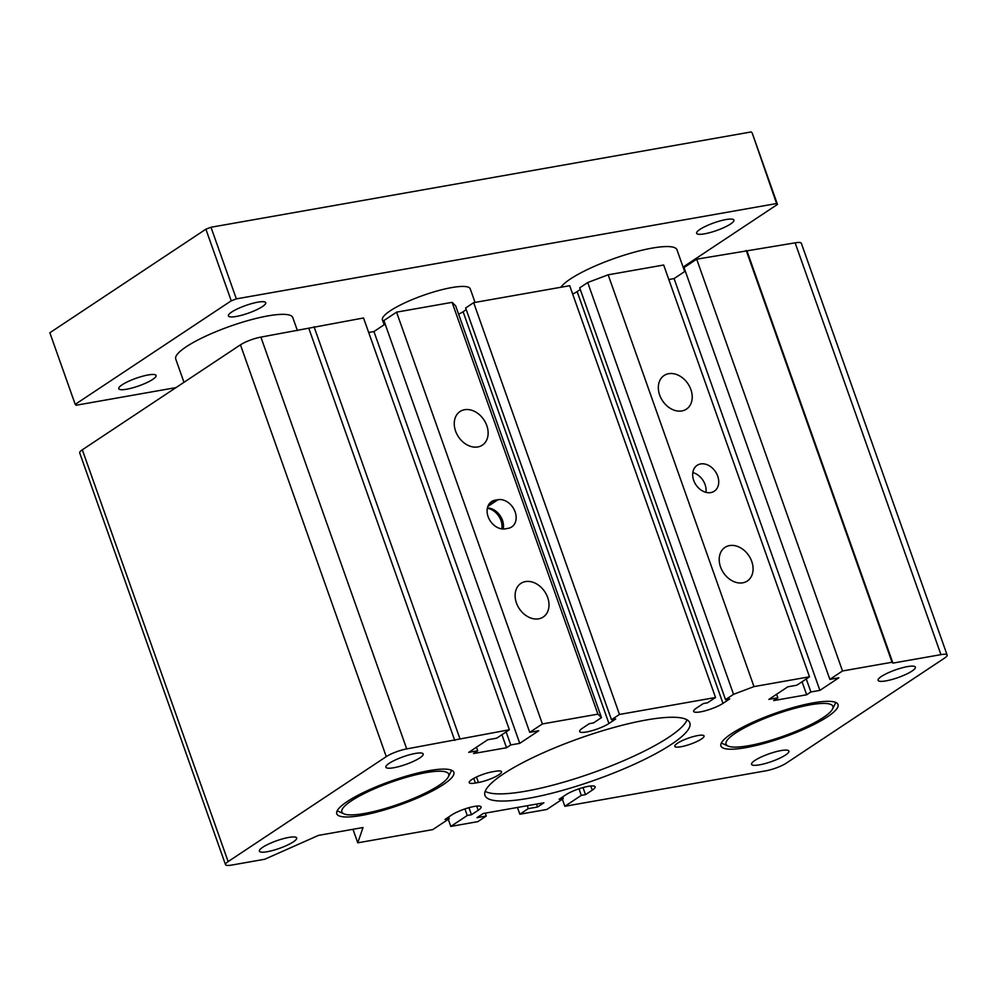 <?xml version="1.0" encoding="UTF-8"?>
<svg xmlns="http://www.w3.org/2000/svg" width="997" height="997" viewBox="0 0 997 997"><rect width="100%" height="100%" fill="white"/><g stroke="black" fill="none" stroke-linecap="round" stroke-linejoin="round"><path stroke-width="1.5" d="M829.865 679.381L838.863 677.786L819.895 690.385L810.885 691.968L806.673 694.772L773.66 700.592L777.872 697.8L768.874 699.383L787.842 686.796L796.852 685.201L809.502 676.801L753.981 686.597L733.543 694.323L725.529 699.632L729.729 698.897L722.975 703.371A17.074 3.502 160.5 0 1 705.465 710.724A17.074 3.502 160.5 0 1 693.675 711.409A17.074 3.502 160.5 0 1 696.567 708.032L703.321 703.558L707.521 702.81L715.534 697.501L619.486 714.45L611.473 719.759L615.672 719.024L608.93 723.498A17.074 3.502 160.5 0 1 591.42 730.851A17.074 3.502 160.5 0 1 579.631 731.536A17.074 3.502 160.5 0 1 582.522 728.159L589.264 723.685L593.464 722.937L601.478 717.628L597.913 714.139L542.38 723.947L529.731 732.334L538.741 730.751L519.761 743.351L510.751 744.933L506.538 747.738L473.525 753.558L477.737 750.766L468.74 752.349L487.72 739.749L496.718 738.166L509.367 729.767L406.714 748.909A15.528 3.178 -19.5 0 0 386.275 756.623L228.139 861.595A15.528 3.178 160.5 0 0 225.509 864.661A15.528 3.178 160.5 0 0 231.715 865.072L264.728 859.252L318.504 835.374L363.02 827.522L357.761 842.826L432.798 829.591L449.248 818.674L445.048 819.409L451.791 814.935A17.074 3.502 -19.5 0 1 469.3 807.582A17.074 3.502 -19.5 0 1 481.09 806.909A17.074 3.502 -19.5 0 1 478.199 810.274L471.456 814.748L467.257 815.496L450.806 826.413L477.825 821.64L486.249 816.044L476.952 817.69L483.271 813.49L543.901 802.797L537.57 806.997L528.273 808.629L519.836 814.225L546.855 809.464L563.293 798.547L559.093 799.295L565.835 794.808A17.074 3.502 -19.5 0 1 583.357 787.468A17.074 3.502 -19.5 0 1 595.147 786.783A17.074 3.502 -19.5 0 1 592.255 790.147L585.501 794.634L581.301 795.369L564.85 806.286L765.945 770.806A15.528 3.178 160.5 0 0 786.384 763.091L944.52 658.12A15.528 3.178 160.5 0 0 947.15 655.054A15.528 3.178 160.5 0 0 940.956 654.643L795.132 242.844L696.691 259.183L684.042 267.582L829.865 679.381L842.515 670.981L892.041 662.245L746.217 250.446M892.041 662.245L892.926 663.105L940.956 654.643M881.435 676.44A19.79 4.05 -19.5 0 1 901.737 667.928A19.79 4.05 -19.5 0 1 915.408 667.13A19.79 4.05 -19.5 0 1 898.098 677.561A19.79 4.05 -19.5 0 1 878.095 680.34A19.79 4.05 -19.5 0 1 881.435 676.44M389.229 763.303A19.79 4.05 -19.5 0 1 409.518 754.779A19.79 4.05 -19.5 0 1 423.189 753.994A19.79 4.05 -19.5 0 1 405.891 764.412A19.79 4.05 -19.5 0 1 385.876 767.204A19.79 4.05 -19.5 0 1 389.229 763.303M262.71 847.276A19.79 4.05 -19.5 0 1 283.011 838.751A19.79 4.05 -19.5 0 1 296.682 837.966A19.79 4.05 -19.5 0 1 279.372 848.397A19.79 4.05 -19.5 0 1 259.37 851.176A19.79 4.05 -19.5 0 1 262.71 847.276M754.928 760.412A19.79 4.05 -19.5 0 1 775.23 751.9A19.79 4.05 -19.5 0 1 788.889 751.102A19.79 4.05 -19.5 0 1 771.591 761.534A19.79 4.05 -19.5 0 1 751.576 764.325A19.79 4.05 -19.5 0 1 754.928 760.412M443.316 784.577A62.101 12.712 -19.5 0 1 379.645 811.296A62.101 12.712 -19.5 0 1 336.774 813.776A62.101 12.712 -19.5 0 1 347.28 801.526A62.101 12.712 -19.5 0 1 410.951 774.806A62.101 12.712 -19.5 0 1 453.834 772.326A62.101 12.712 -19.5 0 1 443.316 784.577M827.485 716.781A62.101 12.712 -19.5 0 1 763.814 743.513A62.101 12.712 -19.5 0 1 720.931 745.993A62.101 12.712 -19.5 0 1 731.449 733.73A62.101 12.712 -19.5 0 1 795.12 707.01A62.101 12.712 -19.5 0 1 838.003 704.53A62.101 12.712 -19.5 0 1 827.485 716.781M495.272 771.304A15.528 3.178 -19.5 0 1 501.479 771.715A15.528 3.178 -19.5 0 1 494.076 777.386A15.528 3.178 -19.5 0 1 478.41 782.495L475.407 783.031A15.528 3.178 -19.5 0 1 469.201 782.608A15.528 3.178 -19.5 0 1 476.603 776.937A15.528 3.178 -19.5 0 1 492.269 771.828L495.272 771.304M677.424 743.264A15.528 3.178 -19.5 0 1 693.339 736.584A15.528 3.178 -19.5 0 1 704.069 735.973A15.528 3.178 -19.5 0 1 690.485 744.148A15.528 3.178 -19.5 0 1 674.795 746.329A15.528 3.178 -19.5 0 1 677.424 743.264M503.348 773.984A108.661 22.246 -19.5 0 1 614.775 727.224A108.661 22.246 -19.5 0 1 689.824 722.887A108.661 22.246 -19.5 0 1 594.81 780.128A108.661 22.246 -19.5 0 1 484.953 795.432A108.661 22.246 -19.5 0 1 503.348 773.984M509.367 729.767L363.544 317.968L260.89 337.111A15.528 3.178 160.5 0 0 240.451 344.825L82.315 449.797A15.528 3.178 160.5 0 0 79.685 452.862L225.509 864.661M385.166 324.1L373.937 331.552L368.678 332.475M601.478 717.628L455.654 305.83L452.09 302.353L396.557 312.148L383.907 320.548L529.731 732.334M466.235 309.631L463.107 311.712A17.074 3.502 -19.5 0 1 458.62 314.205M715.534 697.501L569.711 285.703L473.662 302.652L465.649 307.973L611.473 719.759M580.291 289.504L577.151 291.585A17.074 3.502 -19.5 0 1 572.677 294.078M809.502 676.801L663.678 265.015L608.158 274.811L587.719 282.525L579.706 287.846L725.529 699.632M685.3 271.134L674.072 278.587L668.813 279.521M947.15 655.054L801.326 243.256A15.528 3.178 160.5 0 0 795.132 242.844M487.321 508.308A15.528 11.765 -123.6 0 1 501.765 528.896M705.938 492.344A15.528 11.765 56.4 0 0 692.828 472.578M485.19 791.319A108.661 22.246 160.5 0 0 592.28 772.962A108.661 22.246 160.5 0 0 687.045 719.834M495.048 500.22L498.051 499.684A15.528 11.765 -123.6 0 1 514.165 509.641A15.528 11.765 -123.6 0 1 511.71 526.939A15.528 11.765 -123.6 0 1 508.196 528.335L505.192 528.859A15.528 11.765 -123.6 0 1 489.078 518.901A15.528 11.765 -123.6 0 1 491.533 501.603A15.528 11.765 -123.6 0 1 495.048 500.22L488.891 504.308M503.186 529.021A15.528 11.765 56.4 0 0 487.408 507.934M710.786 492.58A15.528 11.765 -123.6 0 1 694.66 482.623A15.528 11.765 -123.6 0 1 697.127 465.325A15.528 11.765 -123.6 0 1 715.51 471.755A15.528 11.765 -123.6 0 1 714.288 491.197A15.528 11.765 -123.6 0 1 710.786 492.58M525.456 581.587A20.177 15.304 -123.6 0 1 546.418 594.536A20.177 15.304 -123.6 0 1 543.215 617.031A20.177 15.304 -123.6 0 1 519.3 608.668A20.177 15.304 -123.6 0 1 520.895 583.395A20.177 15.304 -123.6 0 1 525.456 581.587M464.59 409.717A20.177 15.304 -123.6 0 1 485.551 422.653A20.177 15.304 -123.6 0 1 482.349 445.148A20.177 15.304 -123.6 0 1 458.446 436.798A20.177 15.304 -123.6 0 1 460.028 411.524A20.177 15.304 -123.6 0 1 464.59 409.717M668.688 373.701A20.177 15.304 -123.6 0 1 689.637 386.637A20.177 15.304 -123.6 0 1 686.434 409.131A20.177 15.304 -123.6 0 1 662.531 400.782A20.177 15.304 -123.6 0 1 664.114 375.508A20.177 15.304 -123.6 0 1 668.688 373.701M729.542 545.583A20.177 15.304 -123.6 0 1 750.504 558.519A20.177 15.304 -123.6 0 1 747.301 581.014A20.177 15.304 -123.6 0 1 723.398 572.664A20.177 15.304 -123.6 0 1 724.981 547.39A20.177 15.304 -123.6 0 1 729.542 545.583M892.926 663.105L747.102 251.319M842.515 670.981L696.691 259.183M819.895 690.385L674.072 278.587M810.885 691.968L806.274 678.945M806.673 694.772L802.062 681.749M777.872 697.8L776.613 694.248M753.981 686.597L608.158 274.811M733.543 694.323L587.719 282.525M619.486 714.45L473.662 302.652M597.913 714.139L452.09 302.353M542.38 723.947L396.557 312.148M519.761 743.351L373.937 331.552M510.751 744.933L506.14 731.91M506.538 747.738L501.927 734.702M477.737 750.766L476.479 747.202M459.854 738.503L314.03 326.717M454.744 740.435L308.92 328.636M357.761 842.826L352.975 829.292M449.248 818.674L448.662 817.017M471.456 814.748L468.951 807.682M467.257 815.496L464.926 808.928M450.806 826.413L448.289 819.31M486.249 816.044L485.227 813.141M537.57 806.997L536.548 804.093M528.273 808.629L527.239 805.726M519.836 814.225L517.443 807.458M563.293 798.547L562.707 796.89M585.501 794.634L582.996 787.555M581.301 795.369L578.983 788.801M564.85 806.286L562.345 799.183M175.995 387.609L76.108 405.243L75.211 404.371L231.242 300.807L236.351 298.876L776.588 203.538L777.473 204.41L683.082 267.071M699.956 229.397A19.79 4.05 -19.5 0 1 720.258 220.873A19.79 4.05 -19.5 0 1 733.929 220.088A19.79 4.05 -19.5 0 1 730.577 223.989A19.79 4.05 -19.5 0 1 710.275 232.513A19.79 4.05 -19.5 0 1 696.616 233.298A19.79 4.05 -19.5 0 1 699.956 229.397M231.753 312.011A19.79 4.05 -19.5 0 1 252.054 303.499A19.79 4.05 -19.5 0 1 265.725 302.702A19.79 4.05 -19.5 0 1 262.373 306.615A19.79 4.05 -19.5 0 1 242.072 315.127A19.79 4.05 -19.5 0 1 228.4 315.924A19.79 4.05 -19.5 0 1 231.753 312.011M122.12 384.792A19.79 4.05 -19.5 0 1 142.409 376.28A19.79 4.05 -19.5 0 1 156.08 375.483A19.79 4.05 -19.5 0 1 152.728 379.396A19.79 4.05 -19.5 0 1 132.427 387.908A19.79 4.05 -19.5 0 1 118.768 388.693A19.79 4.05 -19.5 0 1 122.12 384.792M560.9 287.261A62.101 12.712 -19.5 0 1 570.409 278.973A62.101 12.712 -19.5 0 1 634.08 252.253A62.101 12.712 -19.5 0 1 676.963 249.773L684.677 271.545M183.984 382.312L175.734 359.02A62.101 12.712 -19.5 0 1 186.24 346.757A62.101 12.712 -19.5 0 1 249.911 320.037A62.101 12.712 -19.5 0 1 292.794 317.557L297.43 330.668M384.157 324.773L382.449 319.937A46.572 9.534 -19.5 0 1 390.326 310.752A46.572 9.534 -19.5 0 1 438.082 290.7A46.572 9.534 -19.5 0 1 470.248 288.843L475.046 302.403M823.285 717.528A56.667 11.603 -19.5 0 1 770.693 740.335A56.667 11.603 -19.5 0 1 728.047 746.043A56.667 11.603 -19.5 0 1 735.649 732.994A56.667 11.603 -19.5 0 1 799.108 707.209A56.667 11.603 -19.5 0 1 832.507 709.054A56.667 11.603 -19.5 0 1 823.285 717.528M835.822 702.486L832.507 709.054M721.342 743.027L728.047 746.043M439.116 785.324A56.667 11.603 -19.5 0 1 386.524 808.118A56.667 11.603 -19.5 0 1 343.878 813.839A56.667 11.603 -19.5 0 1 351.48 800.778A56.667 11.603 -19.5 0 1 414.939 775.005A56.667 11.603 -19.5 0 1 448.338 776.837A56.667 11.603 -19.5 0 1 439.116 785.324M451.653 770.27L448.338 776.837M337.173 810.81L343.878 813.839M777.473 204.41L752.124 132.8L776.588 203.538M751.227 131.928L210.99 227.254L236.351 298.876M210.99 227.254L205.881 229.185L231.242 300.807M205.881 229.185L49.85 332.761L75.211 404.371M498.051 499.684L487.82 506.476M478.41 782.495L476.466 777.012M475.407 783.031L473.762 778.383M722.975 703.371L577.151 291.585M608.93 723.498L463.107 311.712M406.714 748.909L260.89 337.111M386.275 756.623L240.451 344.825M228.139 861.595L82.315 449.797M478.199 810.274L476.728 806.112M592.255 790.147L590.772 785.985"/></g></svg>
